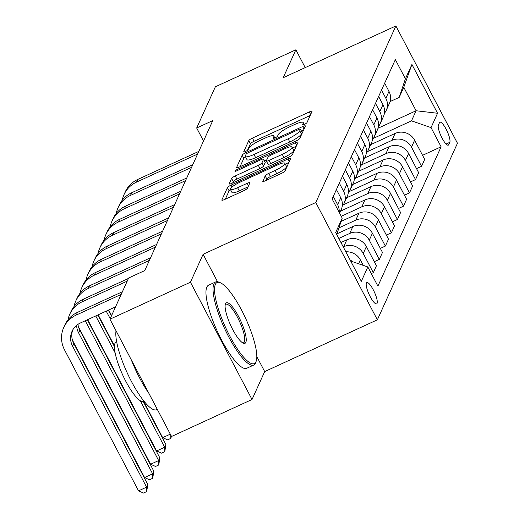 <?xml version="1.0" encoding="UTF-8"?>
<svg xmlns="http://www.w3.org/2000/svg" width="519" height="519" viewBox="0 0 519 519"><rect width="100%" height="100%" fill="white"/><g stroke="black" fill="none" stroke-linecap="round" stroke-linejoin="round"><path stroke-width="0.78" d="M304.406 124.391A2.511 0.513 -27.7 0 0 306.95 122.646L311.984 111.553A3.588 0.727 -27.7 0 0 311.997 111.332A3.588 0.727 -27.7 0 0 309.298 111.961L252.416 138.093A3.588 0.727 -27.7 0 0 248.776 140.591L243.748 151.684A2.511 0.513 -27.7 0 0 243.735 151.833A2.511 0.513 -27.7 0 0 245.63 151.399A2.511 0.513 -27.7 0 0 248.173 149.647L248.822 148.213A11.483 2.329 -27.7 0 1 260.454 140.227L265.19 138.048A11.483 2.329 -27.7 0 1 273.844 136.049A11.483 2.329 -27.7 0 1 273.785 136.744L273.137 138.177A2.511 0.513 -27.7 0 0 273.124 138.333A2.511 0.513 -27.7 0 0 275.018 137.892A2.511 0.513 -27.7 0 0 277.561 136.147L278.21 134.713A11.483 2.329 -27.7 0 1 289.842 126.727L294.578 124.547A11.483 2.329 -27.7 0 1 303.232 122.549A11.483 2.329 -27.7 0 1 303.18 123.243L302.525 124.677A2.511 0.513 -27.7 0 0 302.512 124.826A2.511 0.513 -27.7 0 0 304.406 124.391M377.066 303.368A11.697 2.887 65.3 0 0 373.836 290.912A11.697 2.887 65.3 0 0 366.855 282.596A11.697 2.887 65.3 0 0 366.414 283.082A11.697 2.887 65.3 0 0 369.645 295.545A11.697 2.887 65.3 0 0 376.625 303.855A11.697 2.887 65.3 0 0 377.066 303.368M262.783 181.144A3.588 0.727 -27.7 0 0 262.763 181.358A3.588 0.727 -27.7 0 0 265.469 180.735L281.428 173.404A3.588 0.727 -27.7 0 0 285.061 170.907L290.646 158.587A3.588 0.727 -27.7 0 0 290.666 158.366A3.588 0.727 -27.7 0 0 287.961 158.996L231.078 185.127A3.588 0.727 -27.7 0 0 227.445 187.625L221.853 199.945A3.588 0.727 -27.7 0 0 221.84 200.159A3.588 0.727 -27.7 0 0 224.545 199.536L243.82 190.681A3.588 0.727 -27.7 0 0 247.453 188.183L249.847 182.909A3.588 0.727 -27.7 0 0 249.86 182.694A3.588 0.727 -27.7 0 0 247.161 183.317L237.598 187.709A9.602 1.946 -27.7 0 1 230.365 189.383A9.602 1.946 -27.7 0 1 240.135 182.124L277.581 164.919A9.602 1.946 -27.7 0 1 284.814 163.251A9.602 1.946 -27.7 0 1 275.044 170.504L268.803 173.372A3.588 0.727 -27.7 0 0 265.17 175.87L262.951 181.468M203.104 254.291L190.441 282.213L109.957 319.191L171.529 436.479L252.02 399.5L264.684 371.578L377.365 319.808L315.792 202.52L203.104 254.291L217.532 281.765M305.211 67.606L295.862 49.798L283.199 77.72L395.88 25.95L315.792 202.52M295.862 49.798L215.372 86.783L196.675 127.998L203.513 141.019M109.957 319.191L128.647 277.976L144.749 270.581L212.777 120.603L196.675 127.998M296.154 140.928A3.588 0.727 -27.7 0 0 299.787 138.437L305.373 126.117A3.588 0.727 -27.7 0 0 305.393 125.896A3.588 0.727 -27.7 0 0 302.687 126.526L245.805 152.657A3.588 0.727 -27.7 0 0 242.172 155.155L236.586 167.475A3.588 0.727 -27.7 0 0 236.567 167.689A3.588 0.727 -27.7 0 0 239.272 167.066L296.154 140.928M298.01 142.349L292.424 154.668A3.588 0.727 -27.7 0 1 288.791 157.166L231.909 183.298A3.588 0.727 -27.7 0 1 229.203 183.927A3.588 0.727 -27.7 0 1 229.223 183.707L231.61 178.439A3.588 0.727 -27.7 0 1 235.243 175.941L258.313 165.34A3.588 0.727 -27.7 0 0 261.946 162.843L263.535 159.346A3.588 0.727 -27.7 0 0 263.555 159.132A3.588 0.727 -27.7 0 0 260.849 159.755L236.833 170.79A2.511 0.513 -27.7 0 1 234.938 171.225A2.511 0.513 -27.7 0 1 237.494 169.33L295.324 142.757A3.588 0.727 -27.7 0 1 298.029 142.135A3.588 0.727 -27.7 0 1 298.01 142.349M439.483 122.679L438.419 125.021A11.334 2.796 65.3 0 0 441.552 137.094A11.334 2.796 65.3 0 0 448.312 145.145A11.334 2.796 65.3 0 0 448.74 144.671L449.798 142.336A11.334 2.796 65.3 0 0 446.671 130.263A11.334 2.796 65.3 0 0 439.911 122.205A11.334 2.796 65.3 0 0 439.483 122.679M377.365 319.808L457.46 143.238L395.88 25.95M378.007 128.245L416.089 110.748L403.776 87.289L399.189 97.397L405.41 78.797L395.342 59.62L332.141 198.959L342.209 218.142L336.74 234.491M405.41 78.797L411.924 64.44L437.556 113.259L431.042 127.616L411.502 120.856L373.446 138.339M422.557 155.317L441.111 146.793L431.042 127.616M441.111 146.793L377.903 286.131L367.835 266.954L361.321 281.317L335.696 232.499L342.209 218.142M190.441 282.213L252.02 399.5M411.502 120.856L416.089 110.748L437.556 113.259M371.319 273.584L373.31 272.67L363.242 253.493A14.623 13.857 -155.6 0 0 343.701 246.726L343.267 246.927M373.31 272.67L376.444 265.754L366.375 246.577A14.623 13.857 -155.6 0 0 346.841 239.817L340.951 242.516M374.309 261.686L379.337 259.37L369.269 240.193A14.623 13.857 -155.6 0 0 349.735 233.433L338.816 238.448M379.337 259.37L382.477 252.461L372.408 233.284A14.623 13.857 -155.6 0 0 352.875 226.518L336.954 233.829M380.336 248.387L385.37 246.077L375.302 226.9A14.623 13.857 -155.6 0 0 355.768 220.134L338.952 227.86M385.37 246.077L388.504 239.162L378.435 219.985A14.623 13.857 -155.6 0 0 358.901 213.225L341.119 221.392M386.37 235.094L391.404 232.778L381.335 213.601A14.623 13.857 -155.6 0 0 361.795 206.841L341.236 216.287M391.404 232.778L394.537 225.869L384.469 206.692A14.623 13.857 -155.6 0 0 364.935 199.925L340.548 211.129M392.403 221.795L397.431 219.485L387.362 200.308A14.623 13.857 -155.6 0 0 367.828 193.542L343.293 204.817M397.431 219.485L400.571 212.569L390.502 193.392A14.623 13.857 -155.6 0 0 370.962 186.632L346.575 197.836M398.43 208.502L403.464 206.192L393.396 187.009A14.623 13.857 -155.6 0 0 373.862 180.249L349.326 191.524M403.464 206.192L406.598 199.277L396.529 180.099A14.623 13.857 -155.6 0 0 376.995 173.333L352.609 184.537M404.463 195.202L409.491 192.893L399.422 173.716A14.623 13.857 -155.6 0 0 379.889 166.956L355.353 178.225M409.491 192.893L412.631 185.977L402.562 166.8A14.623 13.857 -155.6 0 0 383.028 160.04L358.635 171.244M410.49 181.91L415.524 179.6L405.456 160.423A14.623 13.857 -155.6 0 0 385.922 153.656L361.386 164.932M415.524 179.6L418.658 172.684L408.589 153.507A14.623 13.857 -155.6 0 0 389.055 146.741L364.669 157.945M416.523 168.617L421.558 166.301L411.489 147.124A14.623 13.857 -155.6 0 0 391.949 140.364L367.413 151.632M421.558 166.301L424.691 159.391L414.623 140.208A14.623 13.857 -155.6 0 0 395.089 133.448L370.702 144.652M390.087 101.575L399.189 97.397M384.417 113.259A14.623 13.857 -155.6 0 0 386.298 110.268L389.432 103.352A14.623 13.857 -155.6 0 0 388.991 91.396L384.67 83.157M386.298 110.268A14.623 13.857 -155.6 0 0 385.857 98.305L381.53 90.066M378.39 126.558A14.623 13.857 -155.6 0 0 380.265 123.561L383.405 116.645A14.623 13.857 -155.6 0 0 382.964 104.689L378.636 96.45M380.265 123.561A14.623 13.857 -155.6 0 0 379.824 111.604L375.503 103.365M372.357 139.851A14.623 13.857 -155.6 0 0 374.238 136.86L377.371 129.945A14.623 13.857 -155.6 0 0 376.93 117.988L372.603 109.743M374.238 136.86A14.623 13.857 -155.6 0 0 373.797 124.897L369.47 116.658M366.323 153.15A14.623 13.857 -155.6 0 0 368.205 150.153L371.345 143.238A14.623 13.857 -155.6 0 0 370.903 131.281L366.576 123.042M368.205 150.153A14.623 13.857 -155.6 0 0 367.763 138.197L363.436 129.958M360.296 166.443A14.623 13.857 -155.6 0 0 362.171 163.446L365.311 156.537A14.623 13.857 -155.6 0 0 364.87 144.574L360.543 136.335M362.171 163.446A14.623 13.857 -155.6 0 0 361.737 151.49L357.409 143.25M354.263 179.736A14.623 13.857 -155.6 0 0 356.144 176.745L359.278 169.83A14.623 13.857 -155.6 0 0 358.837 157.873L354.516 149.634M356.144 176.745A14.623 13.857 -155.6 0 0 355.703 164.789L351.376 156.543M348.23 193.036A14.623 13.857 -155.6 0 0 350.111 190.038L353.251 183.129A14.623 13.857 -155.6 0 0 352.81 171.166L348.483 162.927M350.111 190.038A14.623 13.857 -155.6 0 0 349.67 178.082L345.349 169.843M342.203 206.328A14.623 13.857 -155.6 0 0 344.084 203.338L347.217 196.422A14.623 13.857 -155.6 0 0 346.776 184.466L342.449 176.226M344.084 203.338A14.623 13.857 -155.6 0 0 343.643 191.381L339.316 183.136M339.608 213.192L341.184 209.715A14.623 13.857 -155.6 0 0 340.749 197.758L336.422 189.519M339.173 212.362A14.623 13.857 -155.6 0 0 337.61 204.674L333.282 196.435M363.229 265.358L360.342 259.87A14.623 13.857 -155.6 0 0 345.842 251.832M352.959 261.803A14.623 13.857 -155.6 0 0 350.215 260.155M350.662 261.012L367.835 266.954M403.776 87.289L411.924 64.44M264.684 371.578L256.814 356.585M310.2 115.478L254.076 141.265A3.588 0.727 -27.7 0 0 250.443 143.757L247.453 150.348M245.539 156.868A3.588 0.727 -27.7 0 0 243.839 158.321L240.031 166.716M303.596 130.042L301.435 131.035M300.43 129.296A2.511 0.513 -27.7 0 0 300.443 129.147A2.511 0.513 -27.7 0 0 298.548 129.581L248.62 152.521A2.511 0.513 -27.7 0 0 246.077 154.273L245.39 155.784A11.483 2.329 -27.7 0 0 245.331 156.478A11.483 2.329 -27.7 0 0 253.986 154.48L288.116 138.8A11.483 2.329 -27.7 0 0 299.742 130.807L300.43 129.296L302.097 132.468A2.511 0.513 -27.7 0 0 302.11 132.313A2.511 0.513 -27.7 0 0 301.974 132.241M245.331 156.478L246.999 159.644A11.483 2.329 -27.7 0 0 255.653 157.646L253.986 154.48M302.097 132.468L301.409 133.98A11.483 2.329 -27.7 0 1 289.777 141.966L255.653 157.646M232.668 182.954L233.278 181.605L231.61 178.439M263.555 159.132L265.215 162.304A3.588 0.727 -27.7 0 1 265.196 162.518L263.613 166.015A3.588 0.727 -27.7 0 1 259.98 168.513L236.911 179.113A3.588 0.727 -27.7 0 0 233.278 181.605M264.463 160.871L266.844 159.781M292.495 147.993L296.232 146.274M282.252 154.344A9.602 1.946 -27.7 0 0 292.022 147.085A9.602 1.946 -27.7 0 0 284.788 148.758L271.593 154.818A3.588 0.727 -27.7 0 0 267.96 157.315L266.37 160.812A3.588 0.727 -27.7 0 0 266.357 161.026A3.588 0.727 -27.7 0 0 269.056 160.403L282.252 154.344L283.919 157.51A9.602 1.946 -27.7 0 0 293.683 150.257L292.022 147.085M268.038 163.985A3.588 0.727 -27.7 0 0 268.018 164.199A3.588 0.727 -27.7 0 0 270.723 163.576L269.056 160.403M283.919 157.51L270.723 163.576M284.814 163.251L286.475 166.417A9.602 1.946 -27.7 0 1 276.711 173.677L270.47 176.544A3.588 0.727 -27.7 0 0 266.837 179.036L266.228 180.385M230.365 189.383L232.032 192.549A9.602 1.946 -27.7 0 0 239.265 190.882L237.598 187.709M248.063 186.84L239.265 190.882M230.462 189.565A3.588 0.727 -27.7 0 0 229.106 190.791L225.304 199.186M288.869 162.512L285.288 164.153M122.27 200.165A27.423 25.982 24.4 0 1 124.047 194.554L125.248 191.894A27.423 25.982 24.4 0 1 137.743 179.451L198.809 151.392M124.047 194.554A27.423 25.982 24.4 0 1 136.536 182.111L197.603 154.052M116.243 213.458A27.423 25.982 24.4 0 1 118.014 207.853L119.221 205.193A27.423 25.982 24.4 0 1 131.709 192.744L192.776 164.685M118.014 207.853A27.423 25.982 24.4 0 1 130.503 195.404L191.576 167.345M110.21 226.751A27.423 25.982 24.4 0 1 111.981 221.146L113.187 218.486A27.423 25.982 24.4 0 1 125.682 206.043L186.749 177.985M111.981 221.146A27.423 25.982 24.4 0 1 124.476 208.696L185.543 180.644M104.176 240.05A27.423 25.982 24.4 0 1 105.954 234.439L107.161 231.785A27.423 25.982 24.4 0 1 119.649 219.336L180.716 191.277M105.954 234.439A27.423 25.982 24.4 0 1 118.442 221.996L179.509 193.937M98.149 253.343A27.423 25.982 24.4 0 1 99.92 247.738L101.127 245.078A27.423 25.982 24.4 0 1 113.616 232.629L174.689 204.577M99.92 247.738A27.423 25.982 24.4 0 1 112.409 235.289L173.482 207.23M255.977 361.737A44.608 11.009 65.3 0 0 256.23 361.088A44.608 11.009 65.3 0 0 245.675 318.465A44.608 11.009 65.3 0 0 220.212 282.699A44.608 11.009 65.3 0 0 215.366 284.393A44.608 11.009 65.3 0 0 229.787 336.04A44.608 11.009 65.3 0 0 255.977 361.737M256.23 361.088L255.77 362.463A45.704 11.282 -114.7 0 1 255.51 363.131A45.704 11.282 -114.7 0 1 253.785 365.039A45.704 11.282 -114.7 0 1 226.518 332.562A45.704 11.282 -114.7 0 1 213.906 283.88A45.704 11.282 -114.7 0 1 215.625 281.979A45.704 11.282 -114.7 0 1 218.869 282.148L220.212 282.699M245.824 342.397A22.304 5.508 -114.7 0 1 243.405 343.247A22.304 5.508 -114.7 0 1 230.67 325.361A22.304 5.508 -114.7 0 1 225.395 304.05A22.304 5.508 -114.7 0 1 225.518 303.725A22.304 5.508 -114.7 0 1 238.617 316.577A22.304 5.508 -114.7 0 1 245.824 342.397M242.684 342.877A21.208 5.235 65.3 0 0 243.56 342.774A21.208 5.235 65.3 0 0 244.358 341.891A21.208 5.235 65.3 0 0 238.506 319.308A21.208 5.235 65.3 0 0 225.849 304.238A21.208 5.235 65.3 0 0 225.207 304.835M144.1 401.349L143.808 401.479A32.905 8.122 -114.7 0 1 124.177 378.098A32.905 8.122 -114.7 0 1 115.095 343.053A32.905 8.122 -114.7 0 1 116.334 341.677L116.626 341.547M253.785 365.039L246.7 368.289A45.704 11.282 -114.7 0 1 219.44 335.812A45.704 11.282 -114.7 0 1 206.822 287.137A45.704 11.282 -114.7 0 1 208.541 285.229L215.625 281.979M148.843 393.266A45.704 11.282 -114.7 0 1 131.275 359.797M157.296 409.368L156.556 409.705A45.704 11.282 -114.7 0 1 130.704 380.044A45.704 11.282 -114.7 0 1 116.035 330.778M92.116 266.643A27.423 25.982 24.4 0 1 93.887 261.031L95.094 258.378A27.423 25.982 24.4 0 1 107.589 245.928L168.656 217.87M93.887 261.031A27.423 25.982 24.4 0 1 106.382 248.588L167.449 220.53M111.585 315.591L108.653 310.005M86.083 279.936A27.423 25.982 24.4 0 1 87.86 274.33L89.067 271.671A27.423 25.982 24.4 0 1 101.555 259.221L162.622 231.163M87.86 274.33A27.423 25.982 24.4 0 1 100.349 261.881L161.415 233.822M106.22 311.121L110.19 318.679M108.315 310.161L111.39 316.019M171.413 436.252L170.822 438.386L167.598 439.865L162.661 437.653L143.698 401.531M114.504 345.92L98.169 314.819M162.661 437.653L170.303 434.144M170.732 434.961L170.822 438.386M80.056 293.235A27.423 25.982 24.4 0 1 81.827 287.623L83.034 284.963A27.423 25.982 24.4 0 1 95.522 272.52L156.595 244.462M81.827 287.623A27.423 25.982 24.4 0 1 94.322 275.18L155.389 247.122M95.736 315.935L115.153 352.926M140.24 400.7L164.679 447.248L165.885 444.595L143.328 401.635M97.832 314.975L114.478 346.673M165.885 444.595L164.789 451.686L161.571 453.165L156.628 450.946L87.692 319.633M156.628 450.946L164.679 447.248L164.789 451.686M74.022 306.528A27.423 25.982 24.4 0 1 75.8 300.923L77.007 298.263A27.423 25.982 24.4 0 1 89.495 285.813L150.562 257.755M75.8 300.923A27.423 25.982 24.4 0 1 88.288 288.473L149.355 260.415M85.252 320.755L158.645 460.548L159.852 457.888L87.354 319.788M159.852 457.888L158.756 464.979L155.538 466.458L150.601 464.246L78.492 326.899M150.601 464.246L158.645 460.548L158.756 464.979M67.995 319.827A27.423 25.982 24.4 0 1 69.767 314.216L70.973 311.556A27.423 25.982 24.4 0 1 83.462 299.113L128.433 278.45M69.767 314.216A27.423 25.982 24.4 0 1 82.255 301.773L127.226 281.11M77.96 324.349A18.282 17.322 -155.6 0 0 79.848 330.279L153.825 471.181L152.618 473.841L152.729 478.278L149.511 479.757L144.567 477.538L72.459 340.192M76.624 325.342A18.282 17.322 -155.6 0 0 78.641 332.939L152.618 473.841L144.567 477.538M153.825 471.181L152.729 478.278M115.562 306.833L80.387 322.993A18.282 17.322 -155.6 0 0 72.057 331.291A18.282 17.322 -155.6 0 0 72.608 346.238L146.585 487.14L138.534 490.838L64.564 349.936A27.423 25.982 24.4 0 1 63.733 327.515L64.94 324.855A27.423 25.982 24.4 0 1 77.435 312.406L122.406 291.743M63.733 327.515A27.423 25.982 24.4 0 1 76.228 315.065L121.199 294.403M72.725 329.987A18.282 17.322 -155.6 0 0 73.815 343.578L147.792 484.48L146.585 487.14L146.695 491.571L143.478 493.05L138.534 490.838M147.792 484.48L146.695 491.571M343.701 246.726L346.841 239.817M349.735 233.433L352.875 226.518M355.768 220.134L358.901 213.225M361.795 206.841L364.935 199.925M367.828 193.542L370.962 186.632M373.862 180.249L376.995 173.333M379.889 166.956L383.028 160.04M385.922 153.656L389.055 146.741M391.949 140.364L395.089 133.448M385.857 98.305L388.991 91.396M411.489 147.124L414.623 140.208M405.456 160.423L408.589 153.507M379.824 111.604L382.964 104.689M399.422 173.716L402.562 166.8M373.797 124.897L376.93 117.988M393.396 187.009L396.529 180.099M367.763 138.197L370.903 131.281M387.362 200.308L390.502 193.392M361.737 151.49L364.87 144.574M381.335 213.601L384.469 206.692M355.703 164.789L358.837 157.873M375.302 226.9L378.435 219.985M349.67 178.082L352.81 171.166M369.269 240.193L372.408 233.284M343.643 191.381L346.776 184.466M363.242 253.493L366.375 246.577M337.61 204.674L340.749 197.758M358.584 263.756L360.342 259.87M446.087 144.042L449.798 142.336M447.676 145.164L448.74 144.671M303.894 124.612L303.18 123.243M274.506 138.112L273.785 136.744M250.443 143.757L248.776 140.591M254.076 141.265L252.416 138.093M310.641 114.517L309.298 111.961M236.755 167.799L236.586 167.475M243.839 158.321L242.172 155.155M246.434 153.858L245.805 152.657M304.03 129.082L302.687 126.526M289.777 141.966L288.116 138.8M301.409 133.98L299.742 130.807M229.392 184.031L229.223 183.707M236.911 179.113L235.243 175.941M259.98 168.513L258.313 165.34M263.613 166.015L261.946 162.843M265.196 162.518L263.535 159.346M237.981 170.258L237.494 169.33M296.667 145.314L295.324 142.757M266.837 179.036L265.17 175.87M270.47 176.544L268.803 173.372M276.711 173.677L275.044 170.504M248.497 185.873L247.161 183.317M222.028 200.269L221.853 199.945M229.106 190.791L227.445 187.625M232.051 186.989L231.078 185.127M289.304 161.552L287.961 158.996M137.743 179.451L136.536 182.111M131.709 192.744L130.503 195.404M125.682 206.043L124.476 208.696M119.649 219.336L118.442 221.996M113.616 232.629L112.409 235.289M107.589 245.928L106.382 248.588M101.555 259.221L100.349 261.881M95.522 272.52L94.322 275.18M89.495 285.813L88.288 288.473M83.462 299.113L82.255 301.773M79.848 330.279L78.641 332.939M77.435 312.406L76.228 315.065M73.815 343.578L72.608 346.238M304.238 124.469L303.232 122.549M274.849 137.97L273.844 136.049M302.11 132.313L300.443 129.147M268.018 164.199L266.357 161.026"/></g></svg>
